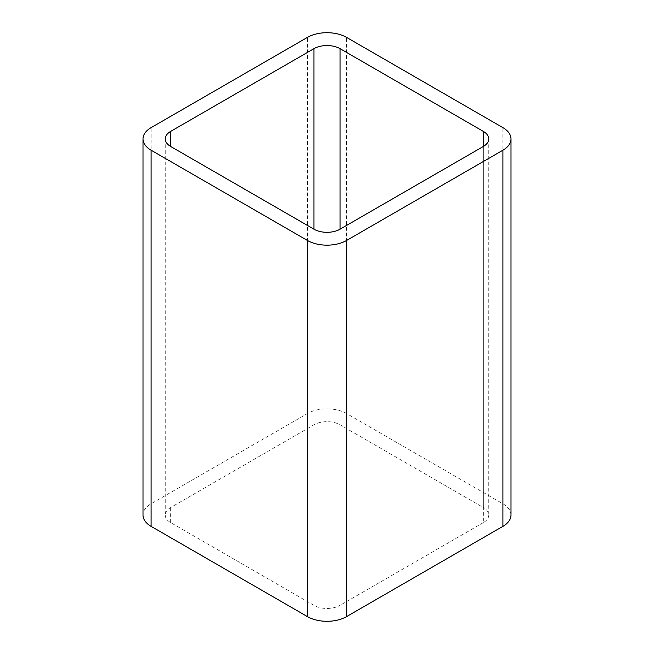 <?xml version="1.0" encoding="UTF-8"?>
<svg xmlns="http://www.w3.org/2000/svg" width="654" height="654" viewBox="0 0 654 654"><rect width="100%" height="100%" fill="white"/><g stroke="black" fill="none" stroke-linecap="round" stroke-linejoin="round"><path stroke-width="0.49" stroke-dasharray="3.27 2.45" d="M510.995 515.066A27.64 15.958 0 0 0 502.901 503.784L346.546 413.516A27.64 15.958 0 0 0 307.454 413.516L151.099 503.784A27.64 15.958 0 0 0 143.005 515.066M165.241 138.934L165.241 515.066A18.426 10.636 0 0 1 170.645 507.545L313.969 424.798A18.426 10.636 0 0 1 340.031 424.798L483.355 507.545L483.355 146.455L483.355 522.595A18.426 10.636 0 0 0 488.759 515.066A18.426 10.636 0 0 0 483.355 507.545M483.355 522.595L340.031 605.342L340.031 229.202L340.031 424.798M165.241 515.066A18.426 10.636 0 0 0 170.645 522.595L313.969 605.342A18.426 10.636 0 0 0 340.031 605.342M151.099 503.784L151.099 127.644M307.454 413.516L307.454 37.376M346.546 413.516L346.546 37.376M502.901 503.784L502.901 127.644M313.969 605.342L313.969 424.798M170.645 522.595L170.645 507.545M488.759 138.934L488.759 515.066"/><path stroke-width="0.98" d="M151.099 526.356L307.454 616.624A27.64 15.958 0 0 0 346.546 616.624L502.901 526.356L502.901 150.216L346.546 240.484A27.64 15.958 0 0 1 307.454 240.484L151.099 150.216A27.64 15.958 0 0 1 143.005 138.934L143.005 515.066A27.64 15.958 0 0 0 151.099 526.356L151.099 150.216M502.901 150.216A27.64 15.958 0 0 0 510.995 138.934A27.64 15.958 0 0 0 502.901 127.644L346.546 37.376A27.64 15.958 0 0 0 307.454 37.376L151.099 127.644A27.64 15.958 0 0 0 143.005 138.934M502.901 526.356A27.64 15.958 0 0 0 510.995 515.066L510.995 138.934M340.031 48.658L483.355 131.405A18.426 10.636 0 0 1 488.759 138.934A18.426 10.636 0 0 1 483.355 146.455L340.031 229.202L340.031 48.658A18.426 10.636 0 0 0 313.969 48.658L170.645 131.405A18.426 10.636 0 0 0 165.241 138.934A18.426 10.636 0 0 0 170.645 146.455L170.645 131.405M170.645 146.455L313.969 229.202A18.426 10.636 0 0 0 340.031 229.202M346.546 616.624L346.546 240.484M307.454 616.624L307.454 240.484M483.355 146.455L483.355 131.405M313.969 229.202L313.969 48.658"/></g></svg>
